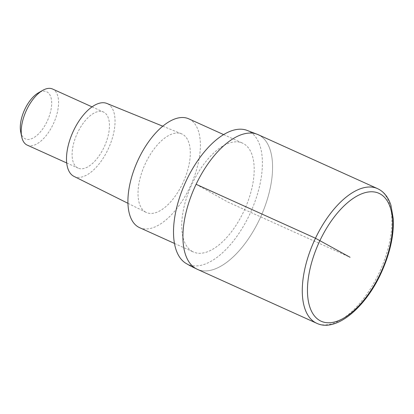 <?xml version="1.0" encoding="UTF-8"?>
<svg xmlns="http://www.w3.org/2000/svg" width="414" height="414" viewBox="0 0 414 414"><rect width="100%" height="100%" fill="white"/><g stroke="black" fill="none" stroke-linecap="round" stroke-linejoin="round"><path stroke-width="0.31" stroke-dasharray="2.07 1.55" d="M185.995 263.376A73.257 35.852 114.3 0 0 186.45 263.64A73.257 35.852 114.3 0 0 249.337 215.114A73.257 35.852 114.3 0 0 249.482 131.492A123.118 107.278 119.2 0 1 259.531 135.357A73.873 36.153 -65.7 0 1 260.044 218.287A73.873 36.153 -65.7 0 1 197.318 269.302A73.873 36.153 114.3 0 0 260.044 218.287A73.873 36.153 114.3 0 0 259.531 135.357A73.873 36.153 114.3 0 0 258.176 134.674M249.482 131.492A73.257 35.852 114.3 0 0 246.247 130.089M192.272 251.427A59.714 29.223 -65.7 0 1 191.858 184.39A59.714 29.223 -65.7 0 1 242.563 143.151A59.714 29.223 -65.7 0 1 243.655 143.705A59.714 29.223 -65.7 0 1 244.074 210.742A59.714 29.223 -65.7 0 1 193.369 251.976A59.714 29.223 -65.7 0 1 192.272 251.427M139.554 227.653A59.714 29.223 114.3 0 0 190.259 186.414A59.714 29.223 114.3 0 0 189.845 119.382A59.714 29.223 114.3 0 0 188.748 118.828M145.614 212.108A43.092 21.088 -65.7 0 1 145.143 164.099A43.092 21.088 -65.7 0 1 181.539 133.82A43.092 21.088 -65.7 0 1 182.693 134.374A43.092 21.088 -65.7 0 1 182.822 183.112A43.092 21.088 -65.7 0 1 146.049 212.335A43.092 21.088 -65.7 0 1 145.614 212.108M73.961 176.374A40.013 19.582 114.3 0 0 108.111 149.237A40.013 19.582 114.3 0 0 107.992 103.976A40.013 19.582 114.3 0 0 106.921 103.464M77.532 167.836A30.781 15.064 -65.7 0 1 77.32 133.282A30.781 15.064 -65.7 0 1 103.453 112.023A30.781 15.064 -65.7 0 1 104.017 112.308A30.781 15.064 -65.7 0 1 104.23 146.861A30.781 15.064 -65.7 0 1 78.096 168.12A30.781 15.064 -65.7 0 1 77.532 167.836M27.22 145.123A30.781 15.064 114.3 0 0 53.354 123.864A30.781 15.064 114.3 0 0 53.142 89.31A30.781 15.064 114.3 0 0 52.578 89.026M20.7 131.88A25.854 12.653 114.3 0 0 24.861 138.623A25.854 12.653 114.3 0 0 47.061 121.499A25.854 12.653 114.3 0 0 47.108 91.98A25.854 12.653 114.3 0 0 38.331 92.876M196.107 184.292L227.747 201.985L350.047 257.27M377.537 188.629A73.873 36.153 -65.7 0 1 378.893 189.312A73.873 36.153 -65.7 0 1 379.41 272.241A73.873 36.153 -65.7 0 1 316.679 323.262M186.45 263.64A123.118 107.278 -60.8 0 0 188.836 265.022M174.444 243.422L193.369 251.976M223.638 134.597L242.563 143.151M127.936 203.3L146.049 212.335M162.79 126.192L181.539 133.82M66.695 162.966L78.096 168.12M92.053 106.869L103.453 112.023"/><path stroke-width="0.62" d="M195.967 268.619A73.873 36.153 114.3 0 0 197.318 269.302A73.873 36.153 -65.7 0 1 195.967 268.619A73.873 36.153 -65.7 0 1 195.449 185.689A73.873 36.153 -65.7 0 1 258.176 134.674A73.873 36.153 114.3 0 0 195.449 185.689A73.873 36.153 114.3 0 0 195.967 268.619A123.118 107.278 -60.8 0 1 188.836 265.022L197.318 269.302L316.679 323.262A73.873 36.153 -65.7 0 1 315.328 322.578A73.873 36.153 -65.7 0 1 314.811 239.649A73.873 36.153 -65.7 0 1 377.537 188.629L258.176 134.674A73.873 36.153 -65.7 0 1 259.531 135.357M258.176 134.674L246.247 130.089A73.257 35.852 114.3 0 0 185.296 182.797A73.257 35.852 114.3 0 0 185.995 263.376L188.836 265.022M223.638 134.597L188.748 118.828A59.714 29.223 114.3 0 0 138.043 160.068A59.714 29.223 114.3 0 0 138.462 227.1A59.714 29.223 114.3 0 0 139.554 227.653L174.444 243.422M162.79 126.192L106.921 103.464A40.013 19.582 114.3 0 0 73.123 131.585A40.013 19.582 114.3 0 0 73.557 176.162A40.013 19.582 114.3 0 0 73.961 176.374L127.936 203.3M92.053 106.869L52.578 89.026A30.781 15.064 114.3 0 0 42.689 90.376A30.781 15.064 114.3 0 0 21.704 136.806A30.781 15.064 114.3 0 0 26.656 144.838A30.781 15.064 114.3 0 0 27.22 145.123L66.695 162.966M42.689 90.376L38.331 92.876A25.854 12.653 114.3 0 0 20.7 131.88L21.704 136.806M350.047 257.27L315.473 238.247L196.107 184.292M319.851 320.571A70.178 34.346 -65.7 0 1 319.986 240.462A70.178 34.346 -65.7 0 1 380.238 193.969A70.178 34.346 -65.7 0 1 380.104 274.084A70.178 34.346 -65.7 0 1 319.851 320.571M316.679 323.262C335.997 332.716 366.017 307.416 381.827 271.486C390.138 252.706 393.962 235.183 393.3 218.918L390.94 205.287C388.555 197.876 384.611 192.588 379.105 189.421L377.537 188.629"/></g></svg>
